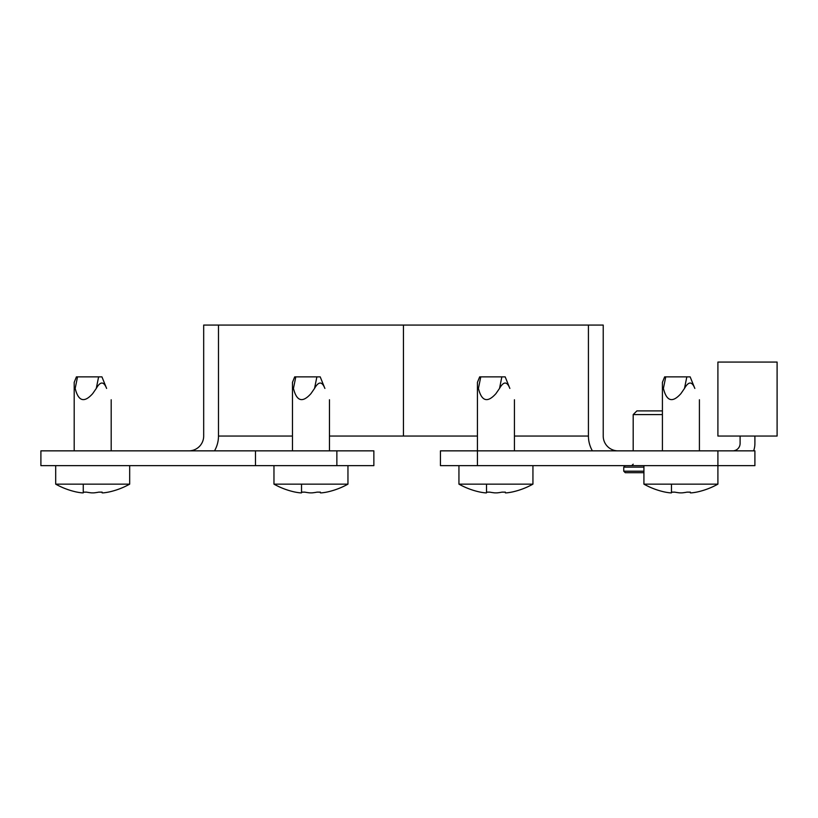 <?xml version="1.0" encoding="UTF-8"?>
<svg xmlns="http://www.w3.org/2000/svg" width="818" height="818" viewBox="0 0 818 818"><rect width="100%" height="100%" fill="white"/><g stroke="black" fill="none" stroke-linecap="round" stroke-linejoin="round"><path stroke-width="1.23" d="M440.442 450.851L477.436 450.851L477.436 465.646L440.442 465.646L440.442 450.851M717.907 450.851L754.902 450.851L754.902 465.646L717.907 465.646L717.907 450.851L477.436 450.851L477.436 382.354L479.665 376.863L505.187 376.863L509.859 388.438C515.841 403.233 515.841 403.233 509.859 388.438C515.841 403.233 515.841 403.233 509.859 388.438C507.037 381.239 503.581 381.239 499.522 388.438L501.853 376.863M670.371 492.876A75.368 65.266 -90 0 1 665.371 492.139L664.267 491.915L665.371 492.139A75.368 65.266 -90 0 0 670.371 492.876L671.476 492.876L671.476 492.139L674.809 492.139A75.368 65.266 90 0 0 679.799 492.876L682.028 492.876A75.368 65.266 -90 0 0 687.018 492.139L690.351 492.139L690.351 492.876L691.455 492.876A75.368 65.266 90 0 0 696.455 492.139L697.56 491.915A75.951 75.951 0 0 0 717.907 484.144L717.907 465.646L477.436 465.646M514.44 436.055L588.428 436.055L588.428 325.073L603.224 325.073L603.224 436.055A14.796 14.796 0 0 0 618.019 450.851M214.51 450.851A29.591 29.591 0 0 0 218.478 436.055L218.478 325.073L588.428 325.073L588.428 436.055A29.591 29.591 0 0 0 592.396 450.851M732.703 450.851A7.403 7.403 0 0 0 740.106 443.458L740.106 436.055M753.634 450.851A22.198 22.198 0 0 0 754.902 443.458L754.902 436.055M329.46 436.055L403.448 436.055L403.448 325.073L403.448 436.055L477.436 436.055M777.1 362.067L717.907 362.067L717.907 436.055L777.1 436.055L777.1 362.067M662.416 414.593L633.193 414.593L636.885 410.902L662.416 410.902M643.919 472.681L625.238 472.681L623.756 471.199L643.919 471.199M694.84 388.438C700.821 403.233 700.821 403.233 694.84 388.438C700.821 403.233 700.821 403.233 694.84 388.438L690.157 376.863L694.84 388.438C700.821 403.233 700.821 403.233 694.84 388.438C700.821 403.233 700.821 403.233 694.84 388.438C692.008 381.239 688.562 381.239 684.492 388.438L686.834 376.863L690.157 376.863M40.9 450.851L255.472 450.851L255.472 465.646L40.9 465.646L40.9 450.851M336.863 450.851L373.857 450.851L373.857 465.646L336.863 465.646L336.863 450.851L255.472 450.851M336.863 465.646L255.472 465.646M188.876 450.851A14.796 14.796 0 0 0 203.682 436.055L203.682 325.073L218.478 325.073L218.478 436.055L292.466 436.055M300.421 492.876A75.368 65.266 -90 0 1 295.421 492.139A75.368 65.266 -90 0 0 300.421 492.876L301.525 492.876L301.525 492.139L304.858 492.139A75.368 65.266 90 0 0 309.858 492.876L312.077 492.876A75.368 65.266 -90 0 0 317.067 492.139L320.4 492.139L320.4 492.876L321.505 492.876A75.368 65.266 90 0 0 326.505 492.139L327.609 491.915A75.951 75.951 0 0 0 347.957 484.144L273.969 484.144A75.951 75.951 0 0 0 294.316 491.915L295.421 492.139L294.316 491.915M485.391 492.876A75.368 65.266 -90 0 1 480.401 492.139A75.368 65.266 -90 0 0 485.391 492.876L486.505 492.876L486.505 492.139L489.839 492.139A75.368 65.266 90 0 0 494.829 492.876L497.047 492.876A75.368 65.266 -90 0 0 502.037 492.139L505.371 492.139L505.371 492.876L506.485 492.876A75.368 65.266 90 0 0 511.475 492.139L512.589 491.915A75.951 75.951 0 0 0 532.937 484.144L458.939 484.144A75.951 75.951 0 0 0 479.287 491.915L480.401 492.139L479.287 491.915M82.148 492.876A75.368 65.266 -90 0 1 77.158 492.139A75.368 65.266 -90 0 0 82.148 492.876L83.262 492.876L83.262 492.139L86.585 492.139A75.368 65.266 90 0 0 91.585 492.876L93.804 492.876A75.368 65.266 -90 0 0 98.794 492.139L102.127 492.139L102.127 492.876L103.232 492.876A75.368 65.266 90 0 0 108.232 492.139L109.336 491.915A75.951 75.951 0 0 0 129.684 484.144L55.696 484.144A75.951 75.951 0 0 0 76.043 491.915L77.158 492.139L76.043 491.915A75.951 75.951 0 0 1 55.696 484.144L55.696 465.646M77.526 376.863L75.184 388.438C73.968 381.26 73.968 381.26 75.184 388.438C73.968 381.26 73.968 381.26 75.184 388.438C78.385 401.352 84.213 403.08 92.69 393.622L96.279 388.438C100.338 381.239 103.784 381.239 106.616 388.438C112.598 403.233 112.598 403.233 106.616 388.438C112.598 403.233 112.598 403.233 106.616 388.438L101.943 376.863L106.616 388.438C112.598 403.233 112.598 403.233 106.616 388.438C112.598 403.233 112.598 403.233 106.616 388.438C112.598 403.233 112.598 403.233 106.616 388.438C112.598 403.233 112.598 403.233 106.616 388.438L101.943 376.863L76.411 376.863L74.193 382.354L74.193 450.851M91.585 492.876L93.804 492.876A75.368 65.266 -90 0 0 98.794 492.139L102.127 492.139L102.127 492.876M717.907 484.144L643.919 484.144A75.951 75.951 0 0 0 664.267 491.915M671.476 492.139L674.809 492.139M679.799 492.876L682.028 492.876A75.368 65.266 -90 0 0 687.018 492.139L690.351 492.139L690.351 492.876M662.416 450.851L662.416 382.354L664.635 376.863L665.75 376.863L663.408 388.438C662.181 381.26 662.181 381.26 663.408 388.438C666.598 401.352 672.437 403.08 680.913 393.622L684.492 388.438M696.455 492.139A75.368 65.266 90 0 1 691.455 492.876M671.476 484.144L671.476 492.876M665.75 376.863L686.834 376.863M486.505 492.139L489.839 492.139M494.829 492.876L497.047 492.876A75.368 65.266 -90 0 0 502.037 492.139L505.371 492.139L505.371 492.876M480.769 376.863L478.428 388.438C477.211 381.26 477.211 381.26 478.428 388.438C481.628 401.352 487.467 403.08 495.943 393.622L499.522 388.438M511.475 492.139A75.368 65.266 90 0 1 506.485 492.876M486.505 484.144L486.505 492.876M301.525 492.139L304.858 492.139M309.858 492.876L312.077 492.876A75.368 65.266 -90 0 0 317.067 492.139L320.4 492.139L320.4 492.876M295.799 376.863L293.457 388.438C292.231 381.26 292.231 381.26 293.457 388.438C296.648 401.352 302.486 403.08 310.963 393.622L314.541 388.438C318.611 381.239 322.057 381.239 324.889 388.438C330.871 403.233 330.871 403.233 324.889 388.438C330.871 403.233 330.871 403.233 324.889 388.438L320.216 376.863L294.684 376.863L292.466 382.354L292.466 450.851M326.505 492.139A75.368 65.266 90 0 1 321.505 492.876M301.525 484.144L301.525 492.876M83.262 492.139L86.585 492.139M108.232 492.139A75.368 65.266 90 0 1 103.232 492.876M83.262 484.144L83.262 492.876M106.616 388.438C112.598 403.233 112.598 403.233 106.616 388.438C112.598 403.233 112.598 403.233 106.616 388.438L101.943 376.863M643.919 467.129L623.756 467.129L625.238 465.646M314.541 388.438L316.883 376.863M96.279 388.438L98.61 376.863M623.756 471.199L623.756 467.129M633.193 450.851L633.193 414.593M633.193 464.174L631.711 465.646M699.41 399.757L699.41 450.851M643.919 465.646L643.919 484.144M532.937 465.646L532.937 484.144M514.44 399.757L514.44 450.851M458.939 465.646L458.939 484.144M347.957 465.646L347.957 484.144M329.46 399.757L329.46 450.851M273.969 465.646L273.969 484.144M129.684 465.646L129.684 484.144A75.951 75.951 0 0 1 109.336 491.915M111.187 399.757L111.187 450.851"/></g></svg>
